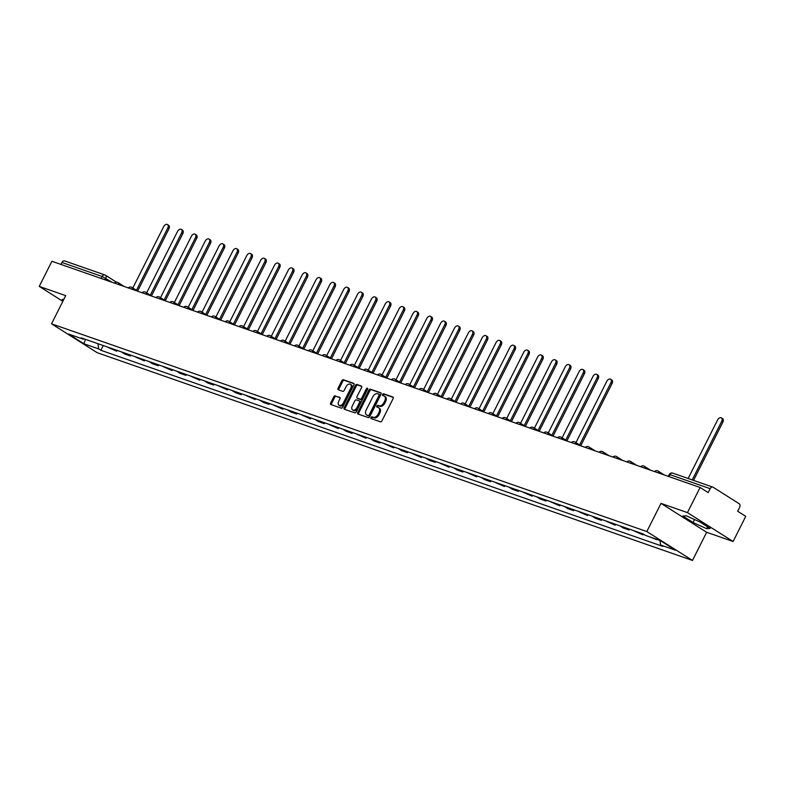 <?xml version="1.0" encoding="UTF-8"?>
<svg xmlns="http://www.w3.org/2000/svg" width="785" height="785" viewBox="0 0 785 785"><rect width="100%" height="100%" fill="white"/><g stroke="black" fill="none" stroke-linecap="round" stroke-linejoin="round"><path stroke-width="1.18" d="M370.991 417.512A0.981 0.638 -57.7 0 0 371.158 418.591L380.421 421.83A1.393 0.913 -57.7 0 0 381.912 420.888L393.138 398.574A1.393 0.913 -57.7 0 0 392.892 397.024L383.639 393.795A0.981 0.638 -57.7 0 0 382.766 395.532L383.963 395.944A4.474 2.904 -57.7 0 1 384.356 396.14A4.474 2.904 -57.7 0 1 384.748 400.89L383.816 402.754A4.474 2.904 -57.7 0 1 379.037 405.747L377.83 405.325A0.981 0.638 -57.7 0 0 376.957 407.062L378.164 407.484A4.474 2.904 -57.7 0 1 378.556 407.67A4.474 2.904 -57.7 0 1 378.949 412.419L378.017 414.284A4.474 2.904 -57.7 0 1 373.238 417.277L372.031 416.855A0.981 0.638 -57.7 0 0 370.991 417.512M378.556 407.67L379.469 408.249A4.474 2.904 -57.7 0 1 379.861 412.998L378.929 414.863A4.474 2.904 -57.7 0 1 374.151 417.855L372.944 417.434A0.981 0.638 -57.7 0 0 371.776 418.807M393.275 397.416L384.552 394.374A0.981 0.638 -57.7 0 0 383.384 395.748M384.356 396.14L385.268 396.719A4.474 2.904 -57.7 0 1 385.671 401.469L384.728 403.323A4.474 2.904 -57.7 0 1 379.95 406.326L378.753 405.904A0.981 0.638 -57.7 0 0 377.575 407.278M335.283 395.797A1.393 0.913 -57.7 0 0 333.782 396.729L330.632 402.99A1.393 0.913 -57.7 0 0 330.887 404.54L341.171 408.131A1.393 0.913 -57.7 0 0 342.662 407.189L353.888 384.876A1.393 0.913 -57.7 0 0 353.642 383.325L343.359 379.744A1.393 0.913 -57.7 0 0 341.858 380.676L338.06 388.241A1.393 0.913 -57.7 0 0 338.306 389.782L342.702 391.322A1.393 0.913 -57.7 0 0 344.203 390.38L346.087 386.632A3.739 2.433 -57.7 0 1 350.414 384.287A3.739 2.433 -57.7 0 1 350.748 388.261L343.359 402.95A3.739 2.433 -57.7 0 1 339.032 405.296A3.739 2.433 -57.7 0 1 338.698 401.321L339.925 398.878A1.393 0.913 -57.7 0 0 339.679 397.328L336.196 396.376A1.393 0.913 -57.7 0 0 334.704 397.308L331.555 403.568A1.393 0.913 -57.7 0 0 331.417 404.726M660.99 503.381L706.657 532.269L733.102 541.503L687.444 512.615L660.99 503.381L646.82 531.553L51.535 323.812L65.704 295.641L39.25 286.407L51.898 261.268L700.092 487.475L708.168 492.587L710.14 488.672L669.929 474.64L669.212 474.513L668.28 476.377M687.444 512.615L700.092 487.475M357.734 412.449A1.393 0.913 -57.7 0 0 357.98 413.999L368.263 417.581A1.393 0.913 -57.7 0 0 369.764 416.649L380.99 394.325A1.393 0.913 -57.7 0 0 380.735 392.785L370.451 389.193A1.393 0.913 -57.7 0 0 368.96 390.135L357.734 412.449L358.647 413.028A1.393 0.913 -57.7 0 0 358.51 414.176M354.712 412.851L344.438 409.27A1.393 0.913 -57.7 0 1 344.183 407.719L355.409 385.406A1.393 0.913 -57.7 0 1 356.91 384.464L361.306 386.004A1.393 0.913 -57.7 0 1 361.551 387.545L356.998 396.602A1.393 0.913 -57.7 0 0 357.253 398.142L360.168 399.163A1.393 0.913 -57.7 0 0 361.659 398.23L366.399 388.801A0.981 0.638 -57.7 0 1 367.625 389.223L356.213 411.919A1.393 0.913 -57.7 0 1 354.712 412.851M733.102 541.503L745.75 516.363L737.664 511.251L739.637 507.336A2.846 2.139 109.2 0 0 739.077 503.656L713.241 487.299A2.846 2.139 109.2 0 0 712.908 487.142A2.846 2.139 109.2 0 0 710.14 488.672M706.657 532.269L692.488 560.441L97.193 352.7L51.535 323.812M39.25 286.407L62.839 301.332M60.955 264.427L61.946 262.465A2.846 2.139 -70.8 0 1 64.713 260.934L104.925 274.966A2.846 2.139 109.2 0 0 102.158 276.497L61.946 262.465M655.504 538.883L656.917 539.373M649.646 536.832L656.76 539.678M643.308 534.065L642.915 534.85L640.128 533.084A6.545 4.916 -70.8 0 1 639.677 532.75M633.819 530.709A6.545 4.916 109.2 0 0 634.27 531.043L642.915 534.85M629.482 529.188L629.07 530.012L626.283 528.256A6.545 4.916 -70.8 0 1 625.831 527.922M619.973 525.871A6.545 4.916 109.2 0 0 620.425 526.205L623.212 527.971L629.07 530.012M615.636 524.36L615.214 525.185L612.437 523.418A6.545 4.916 -70.8 0 1 611.986 523.085M606.118 521.044A6.545 4.916 109.2 0 0 606.579 521.377L615.214 525.185M601.781 519.523L601.369 520.347L598.582 518.591A6.545 4.916 -70.8 0 1 598.131 518.257M592.273 516.206A6.545 4.916 109.2 0 0 592.724 516.54L595.511 518.306L601.369 520.347M587.936 514.695L587.523 515.519L584.737 513.753A6.545 4.916 -70.8 0 1 584.285 513.419M578.427 511.378A6.545 4.916 109.2 0 0 578.879 511.712L587.523 515.519M574.09 509.858L573.678 510.682L570.891 508.925A6.545 4.916 -70.8 0 1 570.44 508.582M564.582 506.541A6.545 4.916 109.2 0 0 565.033 506.874L567.82 508.641L573.678 510.682M560.245 505.03L559.823 505.854L557.046 504.088A6.545 4.916 -70.8 0 1 556.585 503.754M550.727 501.713A6.545 4.916 109.2 0 0 551.178 502.047L559.823 505.854M546.389 500.192L545.977 501.016L543.191 499.26A6.545 4.916 -70.8 0 1 542.739 498.917M536.881 496.876A6.545 4.916 109.2 0 0 537.332 497.209L540.119 498.975L545.977 501.016M532.544 495.364L532.132 496.189L529.345 494.422A6.545 4.916 -70.8 0 1 528.894 494.089M523.036 492.048A6.545 4.916 109.2 0 0 523.487 492.381L532.132 496.189M518.699 490.527L518.286 491.351L515.5 489.595A6.545 4.916 -70.8 0 1 515.048 489.251M509.19 487.21A6.545 4.916 109.2 0 0 509.642 487.544L512.428 489.31L518.286 491.351M504.843 485.699L504.431 486.523L501.644 484.757A6.545 4.916 -70.8 0 1 501.193 484.423M495.335 482.382A6.545 4.916 109.2 0 0 495.786 482.716L504.431 486.523M490.998 480.862L490.586 481.686L487.799 479.929A6.545 4.916 -70.8 0 1 487.348 479.586M481.49 477.545A6.545 4.916 109.2 0 0 481.941 477.879L484.728 479.645L490.586 481.686M477.152 476.034L476.74 476.858L473.954 475.092A6.545 4.916 -70.8 0 1 473.502 474.758M467.644 472.717A6.545 4.916 109.2 0 0 468.096 473.051L476.74 476.858M463.307 471.196L462.895 472.021L460.108 470.264A6.545 4.916 -70.8 0 1 459.657 469.921M453.789 467.88A6.545 4.916 109.2 0 0 454.25 468.213L457.027 469.979L462.895 472.021M449.452 466.368L449.04 467.193L446.253 465.426A6.545 4.916 -70.8 0 1 445.801 465.093M439.943 463.052A6.545 4.916 109.2 0 0 440.395 463.385L449.04 467.193M435.606 461.531L435.194 462.355L432.407 460.599A6.545 4.916 -70.8 0 1 431.956 460.255M426.098 458.214A6.545 4.916 109.2 0 0 426.549 458.548L429.336 460.314L435.194 462.355M421.761 456.703L421.349 457.527L418.562 455.761A6.545 4.916 -70.8 0 1 418.111 455.428M412.253 453.387A6.545 4.916 109.2 0 0 412.704 453.72L421.349 457.527M407.915 451.866L407.493 452.69L404.717 450.924A6.545 4.916 -70.8 0 1 404.265 450.59M398.397 448.549A6.545 4.916 109.2 0 0 398.858 448.883L401.635 450.649L407.493 452.69M394.06 447.038L393.648 447.862L390.861 446.096A6.545 4.916 -70.8 0 1 390.41 445.762M384.552 443.721A6.545 4.916 109.2 0 0 385.003 444.055L393.648 447.862M380.215 442.2L379.803 443.025L377.016 441.258A6.545 4.916 -70.8 0 1 376.564 440.925M370.706 438.884A6.545 4.916 109.2 0 0 371.158 439.217L373.945 440.984L379.803 443.025M366.369 437.373L365.957 438.197L363.17 436.431A6.545 4.916 -70.8 0 1 362.719 436.097M356.861 434.056A6.545 4.916 109.2 0 0 357.312 434.39L365.957 438.197M352.524 432.535L352.102 433.359L349.325 431.593A6.545 4.916 -70.8 0 1 348.864 431.259M343.006 429.218A6.545 4.916 109.2 0 0 343.457 429.552L346.244 431.318L352.102 433.359M338.669 427.707L338.257 428.531L335.47 426.765A6.545 4.916 -70.8 0 1 335.018 426.432M329.16 424.391A6.545 4.916 109.2 0 0 329.612 424.724L338.257 428.531M324.823 422.87L324.411 423.694L321.624 421.928A6.545 4.916 -70.8 0 1 321.173 421.594M315.315 419.553A6.545 4.916 109.2 0 0 315.766 419.887L318.553 421.653L324.411 423.694M310.978 418.042L310.566 418.866L307.779 417.1A6.545 4.916 -70.8 0 1 307.327 416.766M301.469 414.725A6.545 4.916 109.2 0 0 301.921 415.059L310.566 418.866M297.123 413.204L296.71 414.029L293.924 412.262A6.545 4.916 -70.8 0 1 293.472 411.929M287.614 409.888A6.545 4.916 109.2 0 0 288.066 410.221L290.852 411.988L296.71 414.029M283.277 408.377L282.865 409.201L280.078 407.435A6.545 4.916 -70.8 0 1 279.627 407.101M273.769 405.05A6.545 4.916 109.2 0 0 274.22 405.394L282.865 409.201M269.432 403.539L269.019 404.363L266.233 402.597A6.545 4.916 -70.8 0 1 265.781 402.263M259.923 400.222A6.545 4.916 109.2 0 0 260.375 400.556L263.161 402.322L269.019 404.363M255.586 398.711L255.164 399.536L252.387 397.769A6.545 4.916 -70.8 0 1 251.936 397.436M246.068 395.385A6.545 4.916 109.2 0 0 246.529 395.728L255.164 399.536M241.731 393.874L241.319 394.698L238.532 392.932A6.545 4.916 -70.8 0 1 238.081 392.598M232.223 390.557A6.545 4.916 109.2 0 0 232.674 390.891L235.461 392.657L241.319 394.698M227.886 389.046L227.473 389.87L224.687 388.104A6.545 4.916 -70.8 0 1 224.235 387.77M218.377 385.72A6.545 4.916 109.2 0 0 218.829 386.063L227.473 389.87M214.04 384.208L213.628 385.033L210.841 383.266A6.545 4.916 -70.8 0 1 210.39 382.933M204.532 380.892A6.545 4.916 109.2 0 0 204.983 381.225L207.77 382.992L213.628 385.033M200.195 379.381L199.773 380.195L196.996 378.439A6.545 4.916 -70.8 0 1 196.535 378.105M190.676 376.054A6.545 4.916 109.2 0 0 191.128 376.398L199.773 380.195M186.339 374.543L185.927 375.367L183.14 373.601A6.545 4.916 -70.8 0 1 182.689 373.267M176.831 371.226A6.545 4.916 109.2 0 0 177.282 371.56L180.069 373.326L185.927 375.367M172.494 369.715L172.082 370.53L169.295 368.773A6.545 4.916 -70.8 0 1 168.844 368.44M162.986 366.389A6.545 4.916 109.2 0 0 163.437 366.732L172.082 370.53M158.649 364.878L158.236 365.702L155.45 363.936A6.545 4.916 -70.8 0 1 154.998 363.602M149.14 361.561A6.545 4.916 109.2 0 0 149.592 361.895L152.378 363.661L158.236 365.702M144.793 360.05L144.381 360.864L141.594 359.108A6.545 4.916 -70.8 0 1 141.143 358.774M135.285 356.724A6.545 4.916 109.2 0 0 135.736 357.067L144.381 360.864M130.948 355.212L130.536 356.037L127.749 354.271A6.545 4.916 -70.8 0 1 127.298 353.937M121.439 351.896A6.545 4.916 109.2 0 0 121.891 352.229L124.678 353.996L130.536 356.037M117.102 350.385L116.69 351.199L113.903 349.443A6.545 4.916 -70.8 0 1 113.452 349.109M107.594 347.058A6.545 4.916 109.2 0 0 108.045 347.402L116.69 351.199M97.939 343.693L98.724 348.933L83.809 343.722L68.472 334.017L83.387 339.218L81.238 337.864L643.151 533.957L645.299 535.321L660.205 540.522L675.551 550.226L660.636 545.026L659.94 540.433M98.724 348.933L100.872 350.287L662.785 546.38L660.636 545.026M646.82 531.553L692.488 560.441M693.037 522.486L706.696 528.697L710.17 528.462L699.994 522.025L686.345 515.814L682.862 516.049L693.037 522.486L694.519 519.533M63.84 299.33L62.182 299.438L63.399 300.213M103.257 345.547L100.872 350.287M83.387 339.218L84.152 338.885M85.545 339.365L83.809 343.722M707.619 526.853L706.696 528.697M381.127 393.177L371.374 389.772A1.393 0.913 -57.7 0 0 369.872 390.714L358.647 413.028M368.175 415.51A0.981 0.638 -57.7 0 0 369.225 414.863L379.076 395.267A0.981 0.638 -57.7 0 0 378.91 394.188L377.644 393.746A4.474 2.904 -57.7 0 0 372.855 396.739L366.124 410.133A4.474 2.904 -57.7 0 0 366.526 414.882A4.474 2.904 -57.7 0 0 366.919 415.069L369.097 416.089A0.981 0.638 -57.7 0 0 370.137 415.432L369.225 414.863M379.067 394.286L379.822 394.767A0.981 0.638 -57.7 0 1 379.989 395.846L370.137 415.432M366.526 414.882L367.439 415.461A4.474 2.904 -57.7 0 0 367.831 415.648L366.919 415.069M369.097 416.089L367.831 415.648M361.689 386.397L357.823 385.042A1.393 0.913 -57.7 0 0 356.321 385.984L345.096 408.298A1.393 0.913 -57.7 0 0 344.958 409.456M357.931 398.574A1.393 0.913 -57.7 0 0 358.166 398.721L361.08 399.742A1.393 0.913 -57.7 0 0 362.582 398.8L367.321 389.38L366.399 388.801M367.743 388.869A0.981 0.638 -57.7 0 0 367.321 389.38M352.279 405.992A3.739 2.433 -57.7 0 0 352.612 409.966A3.739 2.433 -57.7 0 0 356.939 407.621L359.54 402.44A1.393 0.913 -57.7 0 0 359.295 400.899L356.38 399.879A1.393 0.913 -57.7 0 0 354.879 400.811L352.279 405.992M352.612 409.966L353.525 410.545A3.739 2.433 -57.7 0 0 357.852 408.2L356.939 407.621M359.53 401.047L360.207 401.478A1.393 0.913 -57.7 0 1 360.452 403.019L357.852 408.2M340.062 397.73L336.196 396.376M339.032 405.296L339.944 405.874A3.739 2.433 -57.7 0 0 344.272 403.529L343.359 402.95M350.414 384.287L351.327 384.866A3.739 2.433 -57.7 0 1 351.66 388.84L344.272 403.529M354.025 383.718L344.272 380.313A1.393 0.913 -57.7 0 0 342.78 381.255L338.973 388.82A1.393 0.913 -57.7 0 0 338.835 389.968M692.233 479.92L721.69 421.349A3.277 2.129 -57.7 0 0 721.395 417.865A3.277 2.129 -57.7 0 0 717.608 419.926L688.141 478.497M721.395 417.865L722.583 418.621A3.277 2.129 122.3 0 1 722.877 422.094L693.557 480.391M579.595 444.948L610.907 382.688A3.277 2.129 -57.7 0 0 610.612 379.204A3.277 2.129 -57.7 0 0 606.825 381.255L575.945 442.642M610.612 379.204L611.8 379.96A3.277 2.129 122.3 0 1 612.094 383.433L580.782 445.694M565.74 440.11L597.061 377.85A3.277 2.129 -57.7 0 0 596.767 374.376A3.277 2.129 -57.7 0 0 592.969 376.427L562.099 437.814M596.767 374.376L597.954 375.122A3.277 2.129 122.3 0 1 598.248 378.605L566.927 440.866M551.894 435.283L583.206 373.022A3.277 2.129 -57.7 0 0 582.921 369.539A3.277 2.129 -57.7 0 0 579.124 371.59L548.254 432.977M582.921 369.539L584.109 370.294A3.277 2.129 122.3 0 1 584.393 373.768L553.082 436.028M538.049 430.445L569.361 368.185A3.277 2.129 -57.7 0 0 569.066 364.711A3.277 2.129 -57.7 0 0 565.279 366.762L534.408 428.149M569.066 364.711L570.253 365.457A3.277 2.129 122.3 0 1 570.548 368.94L539.236 431.2M524.194 425.617L555.515 363.357A3.277 2.129 -57.7 0 0 555.221 359.873A3.277 2.129 -57.7 0 0 551.433 361.924L520.553 423.311M555.221 359.873L556.408 360.629A3.277 2.129 122.3 0 1 556.702 364.103L525.381 426.363M510.348 420.78L541.66 358.519A3.277 2.129 -57.7 0 0 541.375 355.046A3.277 2.129 -57.7 0 0 537.578 357.096L506.708 418.474M541.375 355.046L542.563 355.791A3.277 2.129 122.3 0 1 542.847 359.275L511.535 421.535M496.503 415.952L527.814 353.692A3.277 2.129 -57.7 0 0 527.52 350.208A3.277 2.129 -57.7 0 0 523.732 352.259L492.862 413.646M527.52 350.208L528.707 350.964A3.277 2.129 122.3 0 1 529.002 354.437L497.69 416.698M482.657 411.114L513.969 348.854A3.277 2.129 -57.7 0 0 513.675 345.38A3.277 2.129 -57.7 0 0 509.887 347.431L479.017 408.808M513.675 345.38L514.862 346.126A3.277 2.129 122.3 0 1 515.156 349.61L483.845 411.87M468.802 406.287L500.123 344.026A3.277 2.129 -57.7 0 0 499.829 340.543A3.277 2.129 -57.7 0 0 496.032 342.594L465.162 403.981M499.829 340.543L501.016 341.298A3.277 2.129 122.3 0 1 501.311 344.772L469.989 407.032M454.957 401.449L486.268 339.189A3.277 2.129 -57.7 0 0 485.984 335.715A3.277 2.129 -57.7 0 0 482.186 337.766L451.316 399.143M485.984 335.715L487.171 336.461A3.277 2.129 122.3 0 1 487.456 339.944L456.144 402.205M441.111 396.621L472.423 334.361A3.277 2.129 -57.7 0 0 472.128 330.877A3.277 2.129 -57.7 0 0 468.341 332.928L437.471 394.315M472.128 330.877L473.316 331.633A3.277 2.129 122.3 0 1 473.61 335.107L442.298 397.367M427.266 391.784L458.577 329.523A3.277 2.129 -57.7 0 0 458.283 326.05A3.277 2.129 -57.7 0 0 454.495 328.101L423.615 389.478M458.283 326.05L459.47 326.796A3.277 2.129 122.3 0 1 459.765 330.279L428.453 392.539M413.41 386.956L444.732 324.696A3.277 2.129 -57.7 0 0 444.438 321.212A3.277 2.129 -57.7 0 0 440.64 323.263L409.77 384.65M444.438 321.212L445.625 321.968A3.277 2.129 122.3 0 1 445.919 325.441L414.598 387.702M399.565 382.118L430.877 319.858A3.277 2.129 -57.7 0 0 430.592 316.384A3.277 2.129 -57.7 0 0 426.795 318.435L395.925 379.812M430.592 316.384L431.779 317.13A3.277 2.129 122.3 0 1 432.064 320.614L400.752 382.874M385.72 377.291L417.031 315.03A3.277 2.129 -57.7 0 0 416.737 311.547A3.277 2.129 -57.7 0 0 412.949 313.598L382.079 374.985M416.737 311.547L417.924 312.302A3.277 2.129 122.3 0 1 418.219 315.776L386.907 378.036M371.864 372.453L403.186 310.193A3.277 2.129 -57.7 0 0 402.891 306.719A3.277 2.129 -57.7 0 0 399.104 308.77L368.224 370.147M402.891 306.719L404.079 307.465A3.277 2.129 122.3 0 1 404.373 310.948L373.052 373.209M358.019 367.625L389.331 305.365A3.277 2.129 -57.7 0 0 389.046 301.882A3.277 2.129 -57.7 0 0 385.249 303.932L354.378 365.319M389.046 301.882L390.233 302.637A3.277 2.129 122.3 0 1 390.518 306.111L359.206 368.371M344.173 362.788L375.485 300.527A3.277 2.129 -57.7 0 0 375.201 297.054A3.277 2.129 -57.7 0 0 371.403 299.105L340.533 360.482M375.201 297.054L376.378 297.8A3.277 2.129 122.3 0 1 376.672 301.283L345.361 363.543M330.328 357.96L361.64 295.7A3.277 2.129 -57.7 0 0 361.345 292.216A3.277 2.129 -57.7 0 0 357.558 294.267L326.688 355.654M361.345 292.216L362.533 292.972A3.277 2.129 122.3 0 1 362.827 296.445L331.515 358.706M316.473 353.122L347.794 290.862A3.277 2.129 -57.7 0 0 347.5 287.388A3.277 2.129 -57.7 0 0 343.712 289.439L312.832 350.816M347.5 287.388L348.687 288.134A3.277 2.129 122.3 0 1 348.982 291.618L317.66 353.878M302.627 348.295L333.939 286.034A3.277 2.129 -57.7 0 0 333.654 282.551A3.277 2.129 -57.7 0 0 329.857 284.602L298.987 345.989M333.654 282.551L334.842 283.307A3.277 2.129 122.3 0 1 335.126 286.78L303.815 349.04M288.782 343.457L320.094 281.197A3.277 2.129 -57.7 0 0 319.799 277.723A3.277 2.129 -57.7 0 0 316.012 279.774L285.141 341.151M319.799 277.723L320.986 278.469A3.277 2.129 122.3 0 1 321.281 281.952L289.969 344.213M274.936 338.629L306.248 276.369A3.277 2.129 -57.7 0 0 305.954 272.886A3.277 2.129 -57.7 0 0 302.166 274.936L271.296 336.323M305.954 272.886L307.141 273.641A3.277 2.129 122.3 0 1 307.435 277.115L276.124 339.375M261.081 333.792L292.403 271.531A3.277 2.129 -57.7 0 0 292.108 268.058A3.277 2.129 -57.7 0 0 288.311 270.109L257.441 331.486M292.108 268.058L293.296 268.804A3.277 2.129 122.3 0 1 293.59 272.287L262.268 334.547M247.236 328.964L278.547 266.704A3.277 2.129 -57.7 0 0 278.263 263.22A3.277 2.129 -57.7 0 0 274.465 265.271L243.595 326.658M278.263 263.22L279.45 263.976A3.277 2.129 122.3 0 1 279.735 267.45L248.423 329.71M233.39 324.126L264.702 261.866A3.277 2.129 -57.7 0 0 264.408 258.393A3.277 2.129 -57.7 0 0 260.62 260.443L229.75 321.821M264.408 258.393L265.595 259.138A3.277 2.129 122.3 0 1 265.889 262.622L234.578 324.882M219.545 319.299L250.857 257.038A3.277 2.129 -57.7 0 0 250.562 253.555A3.277 2.129 -57.7 0 0 246.775 255.606L215.895 316.993M250.562 253.555L251.749 254.311A3.277 2.129 122.3 0 1 252.044 257.784L220.732 320.045M205.69 314.461L237.011 252.201A3.277 2.129 -57.7 0 0 236.717 248.727A3.277 2.129 -57.7 0 0 232.919 250.778L202.049 312.155M236.717 248.727L237.904 249.473A3.277 2.129 122.3 0 1 238.198 252.956L206.877 315.217M191.844 309.633L223.156 247.373A3.277 2.129 -57.7 0 0 222.871 243.89A3.277 2.129 -57.7 0 0 219.074 245.94L188.204 307.327M222.871 243.89L224.059 244.645A3.277 2.129 122.3 0 1 224.343 248.119L193.031 310.379M177.999 304.796L209.31 242.536A3.277 2.129 -57.7 0 0 209.016 239.062A3.277 2.129 -57.7 0 0 205.228 241.113L174.358 302.49M209.016 239.062L210.203 239.808A3.277 2.129 122.3 0 1 210.498 243.291L179.186 305.551M164.143 299.968L195.465 237.708A3.277 2.129 -57.7 0 0 195.171 234.224A3.277 2.129 -57.7 0 0 191.383 236.275L160.503 297.662M195.171 234.224L196.358 234.98A3.277 2.129 122.3 0 1 196.652 238.454L165.331 300.714M150.298 295.131L181.61 232.87A3.277 2.129 -57.7 0 0 181.325 229.387A3.277 2.129 -57.7 0 0 177.528 231.447L146.658 292.825M181.325 229.387L182.512 230.142A3.277 2.129 122.3 0 1 182.797 233.626L151.485 295.886M136.453 290.303L167.764 228.042A3.277 2.129 -57.7 0 0 167.47 224.559A3.277 2.129 -57.7 0 0 163.682 226.61L132.812 287.997M167.47 224.559L168.657 225.315A3.277 2.129 122.3 0 1 168.952 228.788L137.64 291.049M112.078 282.266L102.158 276.497L101.167 278.459M104.994 279.794L105.759 278.273A2.846 1.855 122.3 0 0 105.504 275.25A2.846 2.846 0 0 0 104.925 274.966A2.846 2.139 109.2 0 1 105.259 275.123A2.846 1.855 122.3 0 1 105.504 275.25L116.445 282.168M121.891 352.229L127.749 354.271M135.736 357.067L141.594 359.108M149.592 361.895L155.45 363.936M163.437 366.732L169.295 368.773M177.282 371.56L183.14 373.601M191.128 376.398L196.996 378.439M204.983 381.225L210.841 383.266M218.829 386.063L224.687 388.104M232.674 390.891L238.532 392.932M246.529 395.728L252.387 397.769M260.375 400.556L266.233 402.597M274.22 405.394L280.078 407.435M288.066 410.221L293.924 412.262M301.921 415.059L307.779 417.1M315.766 419.887L321.624 421.928M329.612 424.724L335.47 426.765M343.457 429.552L349.325 431.593M357.312 434.39L363.17 436.431M371.158 439.217L377.016 441.258M385.003 444.055L390.861 446.096M398.858 448.883L404.717 450.924M412.704 453.72L418.562 455.761M426.549 458.548L432.407 460.599M440.395 463.385L446.253 465.426M454.25 468.213L460.108 470.264M468.096 473.051L473.954 475.092M481.941 477.879L487.799 479.929M495.786 482.716L501.644 484.757M509.642 487.544L515.5 489.595M523.487 492.381L529.345 494.422M537.332 497.209L543.191 499.26M551.178 502.047L557.046 504.088M565.033 506.874L570.891 508.925M578.879 511.712L584.737 513.753M592.724 516.54L598.582 518.591M606.579 521.377L612.437 523.418M620.425 526.205L626.283 528.256M634.27 531.043L640.128 533.084M108.045 347.402L113.903 349.443M657.909 470.961A2.846 1.855 122.3 0 1 658.154 471.078A2.846 1.855 122.3 0 1 658.772 473.051M644.063 466.133A2.846 1.855 122.3 0 1 644.308 466.251A2.846 1.855 122.3 0 1 644.927 468.223M630.208 461.295A2.846 1.855 122.3 0 1 630.463 461.413A2.846 1.855 122.3 0 1 631.071 463.385M616.362 456.468A2.846 1.855 122.3 0 1 616.617 456.585A2.846 1.855 122.3 0 1 617.226 458.558M602.517 451.63A2.846 1.855 122.3 0 1 602.762 451.748A2.846 1.855 122.3 0 1 603.38 453.72M588.671 446.802A2.846 1.855 122.3 0 1 588.917 446.92A2.846 1.855 122.3 0 1 589.525 448.892M574.816 441.965A2.846 1.855 122.3 0 1 575.071 442.083A2.846 1.855 122.3 0 1 575.68 444.055M560.971 437.127A2.846 1.855 122.3 0 1 561.226 437.255A2.846 1.855 122.3 0 1 561.834 439.227M547.125 432.299A2.846 1.855 122.3 0 1 547.371 432.417A2.846 1.855 122.3 0 1 547.989 434.39M533.27 427.462A2.846 1.855 122.3 0 1 533.525 427.589A2.846 1.855 122.3 0 1 534.134 429.562M519.425 422.634A2.846 1.855 122.3 0 1 519.68 422.752A2.846 1.855 122.3 0 1 520.288 424.724M505.579 417.797A2.846 1.855 122.3 0 1 505.825 417.924A2.846 1.855 122.3 0 1 506.443 419.897M491.734 412.969A2.846 1.855 122.3 0 1 491.979 413.087A2.846 1.855 122.3 0 1 492.597 415.059M477.879 408.131A2.846 1.855 122.3 0 1 478.134 408.259A2.846 1.855 122.3 0 1 478.742 410.231M464.033 403.304A2.846 1.855 122.3 0 1 464.288 403.421A2.846 1.855 122.3 0 1 464.897 405.394M450.188 398.466A2.846 1.855 122.3 0 1 450.433 398.594A2.846 1.855 122.3 0 1 451.051 400.566M436.342 393.638A2.846 1.855 122.3 0 1 436.588 393.756A2.846 1.855 122.3 0 1 437.196 395.728M422.487 388.801A2.846 1.855 122.3 0 1 422.742 388.928A2.846 1.855 122.3 0 1 423.35 390.901M408.642 383.973A2.846 1.855 122.3 0 1 408.897 384.091A2.846 1.855 122.3 0 1 409.505 386.063M394.796 379.135A2.846 1.855 122.3 0 1 395.041 379.263A2.846 1.855 122.3 0 1 395.66 381.235M380.941 374.308A2.846 1.855 122.3 0 1 381.196 374.425A2.846 1.855 122.3 0 1 381.804 376.398M367.095 369.47A2.846 1.855 122.3 0 1 367.351 369.598A2.846 1.855 122.3 0 1 367.959 371.57M353.25 364.642A2.846 1.855 122.3 0 1 353.505 364.76A2.846 1.855 122.3 0 1 354.113 366.732M339.405 359.805A2.846 1.855 122.3 0 1 339.65 359.932A2.846 1.855 122.3 0 1 340.268 361.905M325.549 354.977A2.846 1.855 122.3 0 1 325.804 355.095A2.846 1.855 122.3 0 1 326.413 357.067M311.704 350.139A2.846 1.855 122.3 0 1 311.959 350.267A2.846 1.855 122.3 0 1 312.567 352.239M297.858 345.312A2.846 1.855 122.3 0 1 298.104 345.429A2.846 1.855 122.3 0 1 298.722 347.402M284.013 340.474A2.846 1.855 122.3 0 1 284.258 340.602A2.846 1.855 122.3 0 1 284.876 342.574M270.158 335.646A2.846 1.855 122.3 0 1 270.413 335.764A2.846 1.855 122.3 0 1 271.021 337.736M256.312 330.809A2.846 1.855 122.3 0 1 256.567 330.936A2.846 1.855 122.3 0 1 257.176 332.909M242.467 325.981A2.846 1.855 122.3 0 1 242.712 326.099A2.846 1.855 122.3 0 1 243.33 328.071M228.621 321.143A2.846 1.855 122.3 0 1 228.867 321.271A2.846 1.855 122.3 0 1 229.475 323.243M214.766 316.316A2.846 1.855 122.3 0 1 215.021 316.433A2.846 1.855 122.3 0 1 215.63 318.406M200.921 311.478A2.846 1.855 122.3 0 1 201.176 311.606A2.846 1.855 122.3 0 1 201.784 313.578M187.075 306.65A2.846 1.855 122.3 0 1 187.321 306.768A2.846 1.855 122.3 0 1 187.939 308.74M173.22 301.813A2.846 1.855 122.3 0 1 173.475 301.94A2.846 1.855 122.3 0 1 174.084 303.913M159.375 296.985A2.846 1.855 122.3 0 1 159.63 297.103A2.846 1.855 122.3 0 1 160.238 299.075M145.529 292.148A2.846 1.855 122.3 0 1 145.784 292.275A2.846 1.855 122.3 0 1 146.393 294.247M131.684 287.32A2.846 1.855 122.3 0 1 131.929 287.438A2.846 1.855 122.3 0 1 132.547 289.41M117.828 282.482A2.846 1.855 122.3 0 1 118.084 282.61A2.846 1.855 122.3 0 1 118.692 284.582M668.938 476.603L669.929 474.64A2.846 2.139 109.2 0 1 672.696 473.11A2.846 2.846 0 0 0 669.212 474.513M673.03 473.267A2.846 2.139 109.2 0 0 672.696 473.11L712.908 487.142M374.151 417.855L373.238 417.277M378.929 414.863L378.017 414.284M379.861 412.998L378.949 412.419M378.753 405.904L377.83 405.325M379.95 406.326L379.037 405.747M384.728 403.323L383.816 402.754M385.671 401.469L384.748 400.89M384.552 394.374L383.639 393.795M372.944 417.434L372.031 416.855M369.872 390.714L368.96 390.135M371.374 389.772L370.451 389.193M379.989 395.846L379.076 395.267M345.096 408.298L344.183 407.719M356.321 385.984L355.409 385.406M357.823 385.042L356.91 384.464M358.166 398.721L357.253 398.142M361.08 399.742L360.168 399.163M362.582 398.8L361.659 398.23M360.452 403.019L359.54 402.44M351.66 388.84L350.748 388.261M338.973 388.82L338.06 388.241M342.78 381.255L341.858 380.676M344.272 380.313L343.359 379.744M331.555 403.568L330.632 402.99M334.704 397.308L333.782 396.729M722.877 422.094L721.69 421.349M612.094 383.433L610.907 382.688M598.248 378.605L597.061 377.85M584.393 373.768L583.206 373.022M570.548 368.94L569.361 368.185M556.702 364.103L555.515 363.357M542.847 359.275L541.66 358.519M529.002 354.437L527.814 353.692M515.156 349.61L513.969 348.854M501.311 344.772L500.123 344.026M487.456 339.944L486.268 339.189M473.61 335.107L472.423 334.361M459.765 330.279L458.577 329.523M445.919 325.441L444.732 324.696M432.064 320.614L430.877 319.858M418.219 315.776L417.031 315.03M404.373 310.948L403.186 310.193M390.518 306.111L389.331 305.365M376.672 301.283L375.485 300.527M362.827 296.445L361.64 295.7M348.982 291.618L347.794 290.862M335.126 286.78L333.939 286.034M321.281 281.952L320.094 281.197M307.435 277.115L306.248 276.369M293.59 272.287L292.403 271.531M279.735 267.45L278.547 266.704M265.889 262.622L264.702 261.866M252.044 257.784L250.857 257.038M238.198 252.956L237.011 252.201M224.343 248.119L223.156 247.373M210.498 243.291L209.31 242.536M196.652 238.454L195.465 237.708M182.797 233.626L181.61 232.87M168.952 228.788L167.764 228.042M664.355 475.003L658.154 471.078A2.846 2.846 0 0 0 654.533 471.579M650.51 470.176L644.308 466.251A2.846 2.846 0 0 0 640.678 466.741M636.664 465.338L630.463 461.413A2.846 2.846 0 0 0 626.832 461.914M622.819 460.51L616.617 456.585A2.846 2.846 0 0 0 612.987 457.076M608.964 455.673L602.762 451.748A2.846 2.846 0 0 0 599.132 452.248M595.118 450.845L588.917 446.92A2.846 2.846 0 0 0 585.286 447.411M581.273 446.008L575.071 442.083A2.846 2.846 0 0 0 571.441 442.583M567.418 441.18L561.226 437.255A2.846 2.846 0 0 0 557.595 437.745M553.572 436.342L547.371 432.417A2.846 2.846 0 0 0 543.74 432.918M539.727 431.514L533.525 427.589A2.846 2.846 0 0 0 529.895 428.08M525.881 426.677L519.68 422.752A2.846 2.846 0 0 0 516.049 423.243M512.026 421.849L505.825 417.924A2.846 2.846 0 0 0 502.204 418.415M498.181 417.012L491.979 413.087A2.846 2.846 0 0 0 488.349 413.577M484.335 412.184L478.134 408.259A2.846 2.846 0 0 0 474.503 408.75M470.49 407.346L464.288 403.421A2.846 2.846 0 0 0 460.658 403.912M456.635 402.519L450.433 398.594A2.846 2.846 0 0 0 446.812 399.084M442.789 397.681L436.588 393.756A2.846 2.846 0 0 0 432.957 394.247M428.944 392.853L422.742 388.928A2.846 2.846 0 0 0 419.111 389.419M415.088 388.016L408.897 384.091A2.846 2.846 0 0 0 405.266 384.581M401.243 383.188L395.041 379.263A2.846 2.846 0 0 0 391.411 379.754M387.397 378.35L381.196 374.425A2.846 2.846 0 0 0 377.565 374.916M373.552 373.523L367.351 369.598A2.846 2.846 0 0 0 363.72 370.088M359.697 368.685L353.505 364.76A2.846 2.846 0 0 0 349.875 365.251M345.851 363.857L339.65 359.932A2.846 2.846 0 0 0 336.019 360.423M332.006 359.02L325.804 355.095A2.846 2.846 0 0 0 322.174 355.585M318.161 354.192L311.959 350.267A2.846 2.846 0 0 0 308.328 350.758M304.305 349.354L298.104 345.429A2.846 2.846 0 0 0 294.483 345.92M290.46 344.517L284.258 340.602A2.846 2.846 0 0 0 280.628 341.092M276.614 339.689L270.413 335.764A2.846 2.846 0 0 0 266.782 336.255M262.769 334.852L256.567 330.936A2.846 2.846 0 0 0 252.937 331.427M248.914 330.024L242.712 326.099A2.846 2.846 0 0 0 239.082 326.589M235.068 325.186L228.867 321.271A2.846 2.846 0 0 0 225.236 321.762M221.223 320.358L215.021 316.433A2.846 2.846 0 0 0 211.391 316.924M207.368 315.521L201.176 311.606A2.846 2.846 0 0 0 197.545 312.096M193.522 310.693L187.321 306.768A2.846 2.846 0 0 0 183.69 307.259M179.677 305.856L173.475 301.94A2.846 2.846 0 0 0 169.845 302.431M165.831 301.028L159.63 297.103A2.846 2.846 0 0 0 155.999 297.593M151.976 296.19L145.784 292.275A2.846 2.846 0 0 0 142.154 292.766M138.131 291.363L131.929 287.438A2.846 2.846 0 0 0 128.298 287.928M124.285 286.525L118.084 282.61A2.846 2.846 0 0 0 114.453 283.1M379.901 394.806L378.988 394.227M358.038 398.662L357.126 398.083M360.335 401.537L359.422 400.958"/></g></svg>
